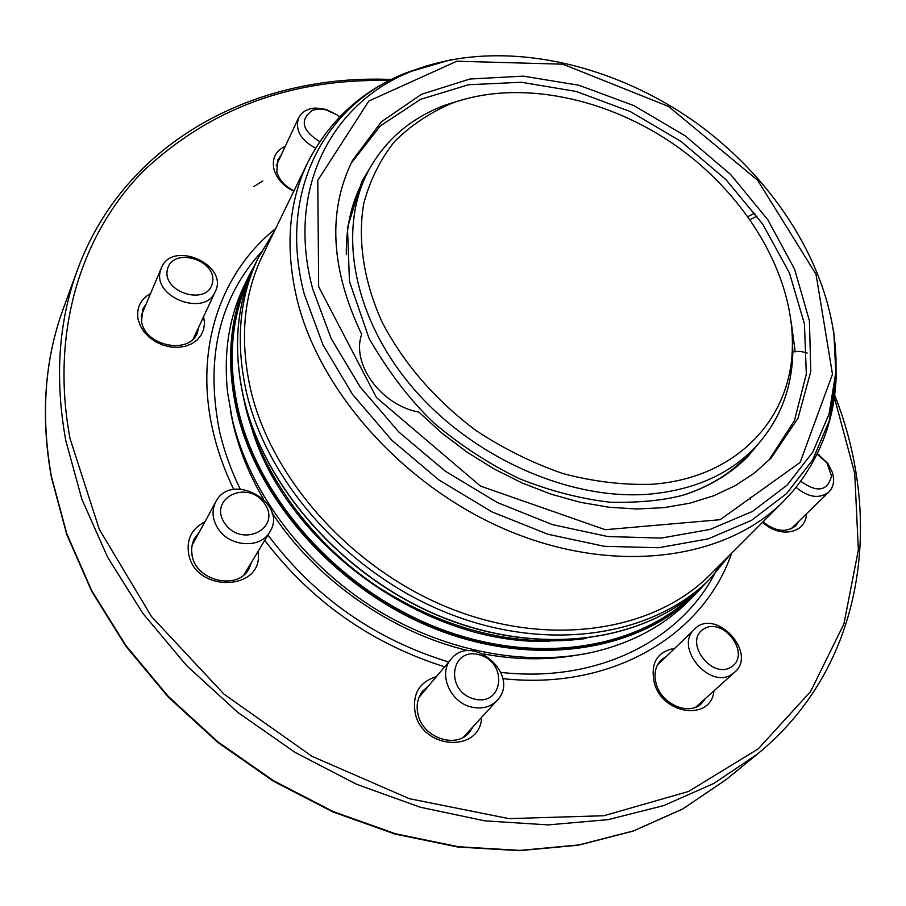 <?xml version="1.0" encoding="UTF-8"?>
<svg xmlns="http://www.w3.org/2000/svg" width="906" height="906" viewBox="0 0 906 906"><rect width="100%" height="100%" fill="white"/><g stroke="black" fill="none" stroke-linecap="round" stroke-linejoin="round"><path stroke-width="1.36" d="M351.064 163.329L380.395 125.866L420.497 99.366L468.504 84.756L521.437 82.253L576.363 91.495L630.485 111.653L681.165 141.54L726 179.648L762.761 224.19L789.466 273.057L804.426 323.895L806.329 374.042L794.426 420.611L768.628 460.588M704.993 583.917L695.412 594.268C639.455 650.61 536.669 668.062 437.881 629.93C339.15 591.901 257.644 501.573 236.681 410.645C225.673 360.679 229.682 315.888 248.72 276.262L255.367 263.827M730.134 554.721L709.828 579.081C653.736 635.616 550.168 652.909 450.339 614.211C350.565 575.616 267.983 484.37 246.557 392.808C235.288 342.468 239.218 297.428 258.335 257.666L274.722 230.52M307.78 162.457C288.301 202.763 284.858 248.991 297.451 301.132C321.302 395.729 409.467 491.63 514.506 533.192C619.613 574.88 727.02 558.515 783.622 501.199L710.304 574.551C654.8 630.678 552.139 647.881 453.102 609.545C354.121 571.312 272.106 480.848 250.747 390.067C239.49 339.999 243.397 295.231 262.468 255.741L307.78 162.457C329.535 119.988 362.513 90.056 406.715 72.661L426.953 65.776M361.687 334.348C330.497 268.878 327.474 210.838 352.604 160.249L381.471 121.698L421.528 94.292L469.84 79.026L523.328 76.138L578.957 85.266L633.826 105.583L685.219 135.843L730.632 174.507L767.79 219.705L794.63 269.275L809.409 320.758L810.802 371.403L798.016 418.232L771.04 458.13L754.37 473.091L735.106 485.741L713.486 495.854L689.738 503.215L664.177 507.632L637.133 509.002L609.013 507.235L580.225 502.298L551.222 494.223L522.445 483.113L494.382 469.104L467.473 452.422L442.162 433.328L418.855 412.117C381.052 405.254 351.018 363.85 361.687 334.348M293.77 191.291C283.363 186.047 276.76 178.742 273.986 169.365C271.766 158.629 275.549 150.906 285.322 146.194M203.624 316.647L204.496 323.08L203.68 329.32L201.211 335.016L197.191 339.909L191.823 343.714L185.379 346.251L178.176 347.372L170.588 346.998L163.023 345.163L155.866 341.936L149.49 337.508L144.247 332.106L140.396 326.001L138.142 319.524C136.228 308.017 140.373 299.354 150.577 293.51M257.984 551.55C264.733 590.803 195.617 593.917 188.652 553.917C186.376 539.251 191.778 528.572 204.869 521.89M481.63 717.292C480.497 752.716 423.068 749.953 415.288 713.475C412.026 694.336 419.048 682.071 436.364 676.691M713.951 690.825C711.289 721.017 663.056 715.219 654.381 683.192C650.18 663.294 656.975 651.663 674.777 648.322M750.406 499.455L750.259 497.224M806.431 513.883C806 533.453 779.636 538.73 762.659 522.184M233.748 489.489C224.337 469.965 217.372 450.305 212.853 430.486C193.895 348.482 220.86 272.23 275.651 228.606M731.64 553.215C703.713 634.721 612.694 690.768 502.785 678.639M444.642 666.827C371.471 643.611 311.505 601.448 264.722 540.361M695.412 594.268L688.367 601.29C663.192 626.34 631.108 643.373 592.105 652.354C523.974 667.36 439.999 650.599 370.022 605.536C300.169 560.259 248.674 489.376 232.242 419.138L227.644 392.898C223.374 353.102 228.958 317.213 244.394 285.22L248.72 276.262M799.126 520.984L795.808 525.695C786.351 532.943 775.411 531.663 762.999 521.833M705.57 698.356L701.448 703.611C689.07 715.921 661.992 704.517 656.408 684.506C653.554 674.415 655.151 666.204 661.221 659.84L666.714 656.114M473.374 726.306L469.229 732.614C455.718 748.979 423.091 737.722 418.108 714.777C415.945 705.57 417.519 697.631 422.83 690.95L428.515 686.035M251.687 562.003L248.878 568.991C237.553 590.587 196.308 581.131 192.117 555.684L191.528 549.308L192.514 543.158L194.394 538.617L199.026 532.637M198.89 326.828L197.157 333.249C188.799 354.835 145.47 346.149 141.562 321.811L142.582 309.535L146.194 303.906M293.986 190.849C284.948 186.319 279.229 179.988 276.806 171.857L277.655 160.124L281.007 155.436M339.603 116.942L336.975 114.836L325.979 109.83L319.49 108.98L312.593 110.17C299.478 119.852 301.845 130.328 319.705 141.63M336.975 114.836L326.081 109.411L315.322 108.007L310.328 108.743L305.379 110.668L301.675 113.42L298.595 117.769C294.914 129.83 300.565 139.977 315.537 148.176M731.697 666.737C751.323 653.588 722.909 616.114 703.407 629.172C683.317 641.878 712.059 680.315 731.697 666.737M732.648 673.804L734.585 672.286C757.96 652.886 715.4 607.167 694.642 629.115C673.532 647.167 710.417 690.814 732.648 673.804M224.881 523.543C242.298 548.719 282.151 527.904 264.461 503.453C247.553 478.764 207.451 498.538 224.881 523.543M218.278 528.934C230.011 547.19 260.702 548.832 269.762 531.992C288.754 503.068 231.245 470.758 215.798 501.799C211.438 510.588 212.264 519.636 218.278 528.934M800.791 481.256C817.144 492.977 827.393 491.256 831.515 476.114L826.918 462.807L817.223 454.212M796.08 487.36C808.492 497.598 819.443 499.149 828.945 491.992L831.651 488.402L833.248 484.042L833.656 478.98L832.625 472.977L827.937 463.544L817.45 453.747M473.985 698.945C503.328 706.884 508.277 662.388 479.399 654.823C450.486 646.454 444.472 691.085 473.985 698.945M471.12 706.963C481.686 709.443 490.361 707.246 497.122 700.383C521.426 675.729 472.219 631.833 451.063 659.16C437.972 673.294 449.84 702.071 471.12 706.963M167.463 269.161C161.393 292.332 207.281 306.466 212.378 283.17C218.018 260.305 173.137 246.149 167.463 269.161M160.453 270.634C152.072 297.247 205.141 317.417 215.243 291.664C229.241 264.801 172.038 239.512 161.325 268.017L160.453 270.634M750.202 219.694L757.031 216.07M791.165 321.721L795.14 351.46M792.184 333.589L792.829 351.834C792.082 388.651 779.783 420.237 755.91 446.59C729.976 474.065 694.494 489.92 649.466 494.144C569.693 500.78 472.003 457.519 412.287 387.145C352.468 316.749 337.281 229.161 368.448 170.758L362.672 181.732C351.335 203.261 345.899 227.565 346.33 254.631M681.901 495.571C708.503 487.19 730.349 473.872 747.439 455.639L755.91 446.59M758.005 444.302L747.914 456.409C731.618 472.989 711.063 485.605 686.25 494.257C666.816 500.055 641.708 502.739 610.938 502.309C580.52 498.844 549.897 490.927 519.036 478.549C488.753 463.747 460.576 445.378 434.529 423.453C411.188 401.562 389.387 373.295 369.15 338.64L349.467 281.472L347.474 227.757L361.834 181.551L369.705 168.448M747.96 216.523L754.891 213.159M792.829 351.879L800.304 351.324L807.178 353M651.969 484.268C623.271 485.174 593.668 481.641 563.147 473.645C532.717 463.147 503.577 448.719 475.729 430.361C435.039 399.693 403.861 363.68 382.207 322.332C363.68 281.438 357.53 240.441 363.68 203.827C369.897 180.407 380.18 159.649 394.518 141.574C410.86 125.322 430.056 112.525 452.105 103.182C519.297 78.935 608.107 97.576 677.439 146.783C746.623 196.183 793.305 273.997 792.388 345.424C792.15 417.87 737.19 478.277 651.969 484.268M368.448 170.758C385.537 139.581 411.358 117.621 445.911 104.87L463.362 99.501M702.377 586.454C649.115 646.793 545.718 668.503 444.427 631.742C343.215 595.14 258.516 503.17 237.157 410.339C225.379 356.251 230.939 308.516 253.816 267.123M693.283 594.517C636.963 649.613 534.846 665.955 437.122 627.688C339.467 589.512 259.093 500.033 238.278 409.988C227.474 361.234 231.109 317.349 249.173 278.357M549.761 641.21C427.96 646.363 287.032 546.024 252.027 429.251M243.737 398.198C232.548 347.995 236.5 303.046 255.594 263.34C236.466 303.148 232.502 348.176 243.703 398.436C264.982 489.75 347.168 580.633 446.545 618.979C545.978 657.428 649.228 640.078 705.366 583.532C649.353 639.987 546.08 657.326 446.624 618.832C347.225 580.429 265.016 489.512 243.737 398.198M835.966 356.941L836.091 378.334L829.25 420.894L812.727 459.852L786.623 493.544L751.493 520.361L708.333 538.832L658.628 547.756L604.37 546.329L547.904 534.257L491.879 511.845L438.991 479.999L391.811 440.225L352.57 394.461L323.023 344.971L304.269 294.167C277.202 191.925 324.88 103.884 406.715 72.661L451.369 59.603M312.581 288.572C285.73 188.131 332.309 101.54 412.762 70.827C497.213 37.916 608.617 60.736 695.038 122.016C781.244 183.612 839.296 281.438 835.842 372.015L829.103 413.838L812.829 452.083L787.133 485.129L752.558 511.38L710.1 529.421L661.221 538.073L607.869 536.556L552.377 524.608L497.292 502.513L445.288 471.177L398.878 432.071L360.26 387.1L331.12 338.493L312.581 288.572M833.803 331.879L836.091 378.334C834.2 420.678 819.862 458.21 793.101 490.939L783.622 501.199M318.674 286.704L317.768 180.385L368.878 101.019L456.862 61.223L562.853 64.19L668.537 106.455L757.597 180.181L816.023 274.235L832.467 374.212L800.111 462.445L720.111 519.704L605.287 529.704L480.497 486.092L376.522 397.655L318.674 286.704M51.348 476.296C40.657 415.344 44.666 359.41 63.363 308.47C44.575 359.693 40.555 415.843 51.291 476.93L66.761 534.472L91.721 591.403L125.764 646.091L168.142 696.929L217.746 742.388L273.204 781.097L332.887 811.923L395.027 834.064L457.836 847.019L519.534 850.666L578.492 845.196L633.26 831.074L682.637 809.024L725.649 779.953L682.807 808.899L633.588 830.87L578.923 844.947L520.021 850.406L458.323 846.736L395.469 833.747L333.249 811.572L273.476 780.678L217.938 741.889L168.256 696.352L125.821 645.446L91.755 590.712L66.806 533.781L51.348 476.296M834.675 395.118C884.437 520.905 864.064 667.235 757.325 754.143L713.883 783.418L663.838 805.559L608.107 819.647L547.937 824.902L484.778 820.847L420.35 807.246L356.466 784.245L295.016 752.365L237.848 712.433L186.659 665.65L142.899 613.441L107.712 557.405L81.868 499.229L65.776 440.576C54.575 378.47 58.448 321.641 77.384 270.101L63.363 308.47M834.369 397.462L854.72 473.34L858.367 549.931L843.916 623.94L810.542 691.595L758.311 748.832L688.503 791.482L603.917 815.728L508.934 818.628L409.399 798.696L312.106 756.385L224.054 694.211L151.54 616.612L99.286 529.319L70.045 438.617C50.09 332.128 80.815 235.062 142.797 171.596C209.626 108.539 291.755 78.188 389.195 80.543M240.181 489.036C230.871 469.874 223.975 450.542 219.49 431.063C205.141 358.595 219.003 298.991 261.075 252.253M718.118 566.737C685.389 637.745 600.452 683.656 500.95 672.411M448.674 662.003C374.744 639.342 314.495 597.009 267.938 535.016M263.261 498.753C249.127 474.45 239.116 449.704 233.227 424.495L230.475 410.95M574.11 655.593C545.242 660.304 514.982 659.749 483.306 653.905M468.844 650.814C391.358 632.648 315.718 579.625 271.993 512.785M262.831 180.928L253.997 186.477M258.335 257.666L255.594 263.34M709.828 579.081L705.366 583.532M757.325 754.143L725.649 779.953M77.384 270.101C124.564 140.781 256.16 73.635 391.313 79.49M242.729 394.133L245.175 405.65C261.574 474.336 311.641 543.238 379.07 587.745C447.485 630.61 516.465 647.53 586.012 638.504M327.066 110.136L326.081 109.411M276.217 165.707L298.595 117.769M695.808 707.133L734.585 672.286M657.314 665.208L694.642 629.115M244.02 574.732L269.762 531.992M191.913 545.706L215.798 501.799M819.647 455.695L818.899 454.687M826.918 462.807L827.937 463.544M791.006 528.878L828.945 491.992M463.34 737.269L497.122 700.383M418.98 697.405L451.063 659.16M193.352 338.708L215.243 291.664M141.087 316.035L161.325 268.017M452.105 103.182L445.911 104.87M792.388 345.424L792.829 351.834"/></g></svg>
